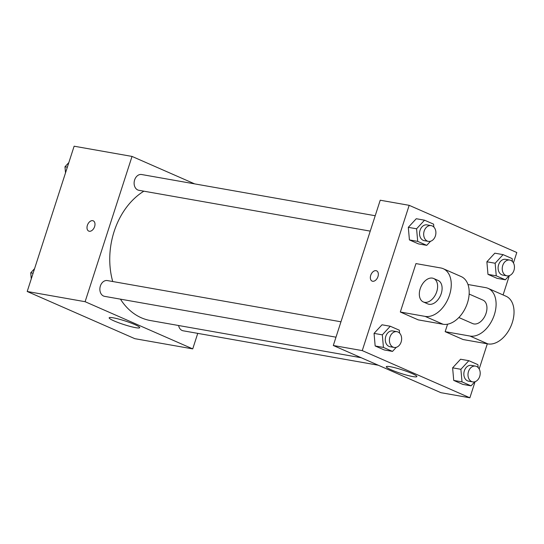 <?xml version="1.0" encoding="UTF-8"?>
<svg xmlns="http://www.w3.org/2000/svg" width="544" height="544" viewBox="0 0 544 544"><rect width="100%" height="100%" fill="white"/><g stroke="black" fill="none" stroke-linecap="round" stroke-linejoin="round"><path stroke-width="0.82" d="M197.744 333.37L192.732 348.888L134.824 338.674L27.2 291.489L74.127 146.207L132.036 156.427L194.657 183.879M143.874 191.182A68.932 52.047 100 0 0 112.724 281.52M120.448 299.146A68.932 52.047 100 0 0 150.402 320.538L361.216 357.741M192.732 348.888L85.109 301.702L132.036 156.427M340.959 321.796L107.365 280.575A8.01 6.045 100 0 0 100.021 287.409A8.01 6.045 100 0 0 104.584 296.351L335.988 337.178M375.21 215.737L141.624 174.522A8.01 6.045 100 0 0 134.273 181.356A8.01 6.045 100 0 0 138.836 190.291L370.24 231.125M378.298 365.228L183.144 330.793A8.01 6.045 -80 0 1 178.595 325.516M85.109 301.702L27.2 291.489M135.687 327.672A16.068 1.904 17.9 0 1 118.606 322.735A16.068 1.904 17.9 0 1 109.154 317.805A16.068 1.904 17.9 0 1 125.032 320.933A16.068 1.904 17.9 0 1 139.733 327.678A16.068 1.904 17.9 0 1 135.687 327.672M88.747 231.098A5.603 3.618 113.7 0 1 87.38 225.325A5.603 3.618 113.7 0 1 93.248 220.83A5.603 3.618 113.7 0 1 94.302 227.412A5.603 3.618 113.7 0 1 88.747 231.098A5.603 3.618 113.7 0 1 87.373 225.325A5.603 3.618 113.7 0 1 93.248 220.83M475.075 381.691L469.873 397.793L440.919 392.686L333.302 345.501L380.222 200.219L409.176 205.326L516.8 252.511L513.441 262.922M31.266 278.895L30.729 272.809L34.578 268.648M33.096 273.231L30.729 272.809M65.518 172.842L64.981 166.756L68.83 162.588M67.354 167.171L64.981 166.756M474.837 381.766L471.063 385.852L462.006 381.881L460.89 369.301L468.846 360.692L477.904 364.664L478.162 367.581M475.483 366.112L471.349 365.384A8.01 6.045 100 0 0 463.998 372.218A8.01 6.045 100 0 0 468.561 381.16L472.702 381.888A8.01 6.045 100 0 0 479.699 376.462A8.01 6.045 100 0 0 475.483 366.112A8.01 6.045 100 0 0 468.139 372.953A8.01 6.045 100 0 0 472.702 381.888M460.89 369.301L452.622 367.839L460.571 359.23L468.846 360.692M471.063 385.852L462.788 384.39L453.73 380.419L452.622 367.839L460.571 359.23M462.006 381.881L453.73 380.419L452.622 367.839M396.277 347.324L392.503 351.404L383.438 347.432L382.33 334.852L390.279 326.244L399.344 330.222L399.602 333.139M396.916 331.67L392.782 330.942A8.01 6.045 100 0 0 385.438 337.776A8.01 6.045 100 0 0 390 346.712L394.135 347.439A8.01 6.045 100 0 0 401.132 342.013A8.01 6.045 100 0 0 396.916 331.67A8.01 6.045 100 0 0 389.572 338.504A8.01 6.045 100 0 0 394.135 347.439M382.33 334.852L374.054 333.39L382.01 324.788L390.279 326.244M392.503 351.404L384.227 349.948L375.163 345.97L374.054 333.39L382.01 324.788M383.438 347.432L375.163 345.97L374.054 333.39M509.096 275.713L505.322 279.793L496.257 275.822L495.149 263.242L503.098 254.64L512.162 258.611L512.421 261.528M509.735 260.059L505.6 259.332A8.01 6.045 100 0 0 498.256 266.166A8.01 6.045 100 0 0 502.819 275.101L506.954 275.835A8.01 6.045 100 0 0 513.951 270.402A8.01 6.045 100 0 0 509.735 260.059A8.01 6.045 100 0 0 502.391 266.893A8.01 6.045 100 0 0 506.954 275.835M495.149 263.242L486.873 261.786L494.829 253.178L503.098 254.64M505.322 279.793L497.046 278.338L487.982 274.366L486.873 261.786L494.829 253.178M496.257 275.822L487.982 274.366L486.873 261.786M430.528 241.264L426.754 245.351L417.697 241.38L416.582 228.8L424.538 220.191L433.595 224.162L433.854 227.079M431.174 225.617L427.04 224.883A8.01 6.045 100 0 0 419.689 231.724A8.01 6.045 100 0 0 424.252 240.659L428.393 241.386A8.01 6.045 100 0 0 435.39 235.96A8.01 6.045 100 0 0 431.174 225.617A8.01 6.045 100 0 0 423.83 232.451A8.01 6.045 100 0 0 428.393 241.386M416.582 228.8L408.313 227.338L416.262 218.729L424.538 220.191M426.754 245.351L418.479 243.889L409.421 239.918L408.313 227.338L416.262 218.729M417.697 241.38L409.421 239.918L408.313 227.338M509.334 275.638L503.091 294.95M487.315 343.808L479.182 368.975M390.34 366.717A16.068 1.904 17.9 0 1 407.429 371.661A16.068 1.904 17.9 0 1 416.874 376.584A16.068 1.904 17.9 0 1 401.003 373.456A16.068 1.904 17.9 0 1 386.301 366.71A16.068 1.904 17.9 0 1 390.34 366.717M469.873 397.793L362.256 350.608L333.302 345.501L380.222 200.219M440.919 392.686L333.302 345.501M372.626 281.255A5.603 3.618 113.7 0 1 372.089 281.092A5.603 3.618 113.7 0 1 371.028 274.509A5.603 3.618 113.7 0 1 376.591 270.83A5.603 3.618 113.7 0 1 377.815 277.012A5.603 3.618 113.7 0 1 372.626 281.255M362.256 350.608L409.176 205.326M376.591 270.83A5.603 3.618 -66.3 0 0 371.035 274.509A5.603 3.618 -66.3 0 0 372.089 281.098M418.479 243.889L409.421 239.918M384.227 349.948L375.163 345.97M462.788 384.39L453.73 380.419M497.046 278.338L487.982 274.366M400.316 312.011L418.254 319.879L443.074 324.258A25.622 16.524 -66.3 0 0 466.779 304.837A25.622 16.524 -66.3 0 0 461.183 276.576L443.244 268.709A25.622 16.524 -66.3 0 0 440.776 267.968L415.956 263.588L400.316 312.011L425.136 316.39A25.622 16.524 -66.3 0 0 448.848 296.97A25.622 16.524 -66.3 0 0 443.244 268.709M447.576 324.197L445.162 331.67L463.094 339.538L487.914 343.917A25.622 16.524 -66.3 0 0 511.625 324.496A25.622 16.524 -66.3 0 0 506.022 296.235L488.09 288.368A25.622 16.524 113.7 0 1 493.687 316.628A25.622 16.524 113.7 0 1 469.975 336.049L487.914 343.917M458.857 317.526L472.654 323.571A12.811 8.262 -66.3 0 0 486.071 313.296A12.811 8.262 -66.3 0 0 482.943 300.104L469.146 294.052M467.962 284.512L485.622 287.626A25.622 16.524 113.7 0 1 488.09 288.368M445.162 331.67L469.975 336.049M423.327 301.947L427.815 303.912A12.811 8.262 -66.3 0 0 440.524 295.494A12.811 8.262 -66.3 0 0 438.104 280.446L433.616 278.48A12.811 8.262 113.7 0 1 436.036 293.529A12.811 8.262 113.7 0 1 423.327 301.947A12.811 8.262 113.7 0 1 420.199 288.755A12.811 8.262 113.7 0 1 433.616 278.48M425.136 316.39L443.074 324.258"/></g></svg>

